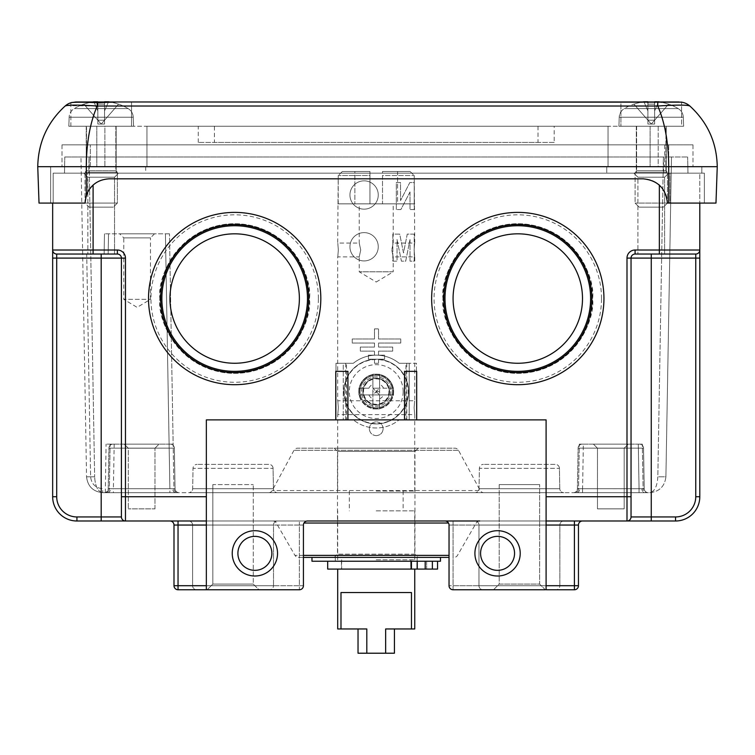 <?xml version="1.0" encoding="UTF-8"?>
<svg xmlns="http://www.w3.org/2000/svg" width="755" height="755" viewBox="0 0 755 755"><rect width="100%" height="100%" fill="white"/><g stroke="black" fill="none" stroke-linecap="round" stroke-linejoin="round"><path stroke-width="0.57" stroke-dasharray="3.77 2.83" d="M624.168 508.861L624.168 448.196L624.168 508.861L597.469 508.861L624.168 508.861L597.469 508.861L624.168 508.861L597.469 508.861L624.168 508.861L624.168 448.196L597.469 448.196L593.43 444.148L628.207 444.148L593.43 444.148L628.207 444.148L593.43 444.148L628.207 444.148L593.43 444.148L597.469 448.196L593.43 444.148M597.469 508.861L597.469 448.196L597.469 508.861L597.469 448.196L624.168 448.196L628.207 444.148L624.168 448.196L597.469 448.196L624.168 448.196L597.469 448.196L624.168 448.196L628.207 444.148M128.293 448.196L124.245 444.148L159.031 444.148L124.245 444.148L159.031 444.148L124.245 444.148L128.293 448.196L154.983 448.196L159.031 444.148L154.983 448.196L128.293 448.196L154.983 448.196L128.293 448.196L128.293 508.861L128.293 448.196M643.524 448.121A4.049 4.049 0 0 0 639.485 444.148L582.152 444.148L639.485 444.148A4.049 4.049 0 0 1 643.524 448.121L644.232 488.712L577.405 488.712L644.232 488.712A4.049 4.049 0 0 0 648.281 492.685A4.049 4.049 0 0 1 644.232 488.712L643.524 448.121L578.113 448.121A4.049 4.049 0 0 1 582.152 444.148A4.049 4.049 0 0 0 578.113 448.121L577.405 488.712A4.049 4.049 0 0 1 573.356 492.685L648.281 492.685L573.356 492.685A4.049 4.049 0 0 0 577.405 488.712L578.113 448.121L643.524 448.121M174.348 448.121A4.049 4.049 0 0 0 170.309 444.148L112.976 444.148L170.309 444.148A4.049 4.049 0 0 1 174.348 448.121L175.056 488.712L108.22 488.712L175.056 488.712A4.049 4.049 0 0 0 179.105 492.685A4.049 4.049 0 0 1 175.056 488.712L174.348 448.121L108.928 448.121A4.049 4.049 0 0 1 112.976 444.148A4.049 4.049 0 0 0 108.928 448.121L108.22 488.712A4.049 4.049 0 0 1 104.181 492.685L179.105 492.685L104.181 492.685A4.049 4.049 0 0 0 108.22 488.712L108.928 448.121L174.348 448.121M154.983 508.861L154.983 448.196L154.983 508.861L128.293 508.861L154.983 508.861M154.511 233.823L150.471 237.872L123.773 237.872L123.773 299.348L150.471 299.348L123.773 299.348L137.117 307.37L150.471 299.348L150.471 237.872L123.773 237.872L119.734 233.823L154.511 233.823L119.734 233.823M393.619 391.571A17.393 17.393 0 0 0 376.226 374.178A17.393 17.393 0 0 0 358.833 391.571A17.393 17.393 0 0 0 376.226 408.965A17.393 17.393 0 0 0 393.619 391.571A17.393 17.393 0 0 0 376.226 374.178A17.393 17.393 0 0 0 358.833 391.571A17.393 17.393 0 0 1 376.226 374.178A17.393 17.393 0 0 1 393.619 391.571A17.393 17.393 0 0 1 376.226 408.965A17.393 17.393 0 0 1 358.833 391.571A17.393 17.393 0 0 0 376.226 408.965A17.393 17.393 0 0 0 393.619 391.571M362.881 391.571A13.345 13.345 0 0 1 376.226 378.217A13.345 13.345 0 0 1 389.58 391.571A13.345 13.345 0 0 1 376.226 404.916A13.345 13.345 0 0 1 362.881 391.571A13.345 13.345 0 0 1 376.226 378.217A13.345 13.345 0 0 1 389.58 391.571A13.345 13.345 0 0 1 376.226 404.916A13.345 13.345 0 0 1 362.881 391.571M173.924 488.712A4.049 4.049 0 0 0 177.972 492.685L175.604 492.685L177.972 492.685A4.049 4.049 0 0 1 173.924 488.712L169.479 233.823L173.15 444.148L169.101 444.148L173.15 444.148L173.924 488.712L169.884 488.712L169.884 492.685L175.604 492.685L102.727 492.685L169.884 492.685L169.884 488.712L173.924 488.712M114.175 444.148L169.101 444.148L106.087 444.148L114.175 444.148L113.392 488.712L169.884 488.712L109.352 488.712A4.049 4.049 0 0 1 105.304 492.685A4.049 4.049 0 0 0 109.352 488.712L110.126 444.148L109.352 488.712L113.392 488.712L113.392 492.685M442.968 298.546A74.83 74.83 0 0 1 517.788 223.716A74.83 74.83 0 0 1 592.618 298.546C595.629 320.431 573.177 372.347 517.788 373.366C462.409 372.347 439.957 320.431 442.968 298.546C439.957 276.651 462.409 224.735 517.788 223.716C573.177 224.735 595.629 276.651 592.618 298.546A74.83 74.83 0 0 1 517.788 373.366A74.83 74.83 0 0 1 442.968 298.546M159.843 298.546A74.83 74.83 0 0 1 234.663 223.716A74.83 74.83 0 0 1 309.493 298.546C312.504 320.431 290.052 372.347 234.663 373.366C179.284 372.347 156.832 320.431 159.843 298.546C156.832 276.651 179.284 224.735 234.663 223.716C290.052 224.735 312.504 276.651 309.493 298.546A74.83 74.83 0 0 1 234.663 373.366A74.83 74.83 0 0 1 159.843 298.546M418.195 557.398L334.267 557.398L418.195 557.398L414.957 554.161L337.494 554.161L414.957 554.161L414.957 451.433L337.494 451.433L334.267 448.196L418.195 448.196L334.267 448.196M334.267 557.398L337.494 554.161L337.494 451.433L414.957 451.433L418.195 448.196M277.538 553.358A22.65 22.65 0 0 0 254.888 530.708A22.65 22.65 0 0 0 232.238 553.358A22.65 22.65 0 0 0 254.888 576.008A22.65 22.65 0 0 0 277.538 553.358M237.9 553.358A16.988 16.988 0 0 1 254.888 536.371A16.988 16.988 0 0 1 271.875 553.358A16.988 16.988 0 0 0 254.888 536.371A16.988 16.988 0 0 0 237.9 553.358A16.988 16.988 0 0 1 254.888 536.371A16.988 16.988 0 0 1 271.875 553.358A16.988 16.988 0 0 1 254.888 570.346A16.988 16.988 0 0 1 237.9 553.358A16.988 16.988 0 0 0 254.888 570.346A16.988 16.988 0 0 0 271.875 553.358A16.988 16.988 0 0 1 254.888 570.346A16.988 16.988 0 0 1 237.9 553.358M520.214 553.358A22.65 22.65 0 0 0 497.564 530.708A22.65 22.65 0 0 0 474.914 553.358A22.65 22.65 0 0 0 497.564 576.008A22.65 22.65 0 0 0 520.214 553.358M480.576 553.358A16.988 16.988 0 0 1 497.564 536.371A16.988 16.988 0 0 1 514.551 553.358A16.988 16.988 0 0 0 497.564 536.371A16.988 16.988 0 0 0 480.576 553.358A16.988 16.988 0 0 1 497.564 536.371A16.988 16.988 0 0 1 514.551 553.358A16.988 16.988 0 0 1 497.564 570.346A16.988 16.988 0 0 1 480.576 553.358A16.988 16.988 0 0 0 497.564 570.346A16.988 16.988 0 0 0 514.551 553.358A16.988 16.988 0 0 1 497.564 570.346A16.988 16.988 0 0 1 480.576 553.358M578.528 488.712A4.049 4.049 0 0 1 574.489 492.685L576.858 492.685L574.489 492.685A4.049 4.049 0 0 0 578.528 488.712L579.312 444.148L578.528 488.712L579.717 488.74L578.528 488.712M582.577 488.712L582.577 492.685L576.858 492.685L639.06 492.685L639.06 488.712L639.06 492.685L582.577 492.685L582.577 488.712L579.717 488.74L582.577 488.712L583.351 444.148L638.286 444.148L579.312 444.148L583.351 444.148L582.577 488.712L641.92 488.74L643.109 488.712L642.326 444.148L643.109 488.712L582.577 488.712M644.779 492.685L647.148 492.685A4.049 4.049 0 0 1 643.109 488.712A4.049 4.049 0 0 0 647.148 492.685L644.779 492.685A4.049 2.86 90 0 1 641.92 488.74A4.049 2.86 -90 0 0 644.779 492.685M601.518 298.546A83.72 83.72 0 0 0 517.788 214.816A83.72 83.72 0 0 0 434.068 298.546A83.72 83.72 0 0 0 517.788 382.266A83.72 83.72 0 0 0 601.518 298.546M318.393 298.546A83.72 83.72 0 0 0 234.663 214.816A83.72 83.72 0 0 0 150.943 298.546A83.72 83.72 0 0 0 234.663 382.266A83.72 83.72 0 0 0 318.393 298.546M378.255 246.772A14.156 14.156 0 0 1 364.099 260.928A14.156 14.156 0 0 1 349.942 246.772A14.156 14.156 0 0 1 364.099 232.615A14.156 14.156 0 0 1 378.255 246.772A14.156 14.156 0 0 1 364.099 260.928A14.156 14.156 0 0 1 349.942 246.772A14.156 14.156 0 0 1 364.099 232.615A14.156 14.156 0 0 1 378.255 246.772M378.255 194.998A14.156 14.156 0 0 1 364.099 209.154A14.156 14.156 0 0 1 349.942 194.998A14.156 14.156 0 0 1 364.099 180.841A14.156 14.156 0 0 1 378.255 194.998A14.156 14.156 0 0 1 364.099 209.154A14.156 14.156 0 0 1 349.942 194.998A14.156 14.156 0 0 1 364.099 180.841A14.156 14.156 0 0 1 378.255 194.998M591.807 298.546A74.018 74.018 0 0 0 517.788 224.528A74.018 74.018 0 0 0 443.77 298.546A74.018 74.018 0 0 0 517.788 372.555A74.018 74.018 0 0 0 591.807 298.546M308.682 298.546A74.018 74.018 0 0 0 234.663 224.528A74.018 74.018 0 0 0 160.645 298.546A74.018 74.018 0 0 0 234.663 372.555A74.018 74.018 0 0 0 308.682 298.546M493.525 589.759L499.187 584.096L539.636 584.096L539.636 484.597L539.636 584.096L499.187 584.096L499.187 484.597L539.636 484.597L499.187 484.597L539.636 484.597L499.187 484.597L499.187 584.096L539.636 584.096L545.299 589.759L493.525 589.759L545.299 589.759L493.525 589.759L545.299 589.759L493.525 589.759L499.187 584.096L539.636 584.096L545.299 589.759M253.274 584.096L258.937 589.759L207.163 589.759L258.937 589.759L207.163 589.759L258.937 589.759L253.274 584.096L212.825 584.096L207.163 589.759L212.825 584.096L253.274 584.096L212.825 584.096L253.274 584.096L253.274 484.597L253.274 584.096M212.825 484.597L212.825 584.096L212.825 484.597L253.274 484.597L212.825 484.597M87.844 177.198L83.805 173.159L118.582 173.159L83.805 173.159L118.582 173.159L83.805 173.159L87.844 177.198L114.543 177.198L118.582 173.159L114.543 177.198L87.844 177.198L114.543 177.198L87.844 177.198L87.844 254.048L87.844 177.198M637.918 177.198L633.87 173.159L668.656 173.159L633.87 173.159L668.656 173.159L633.87 173.159L637.918 177.198L664.608 177.198L668.656 173.159L664.608 177.198L637.918 177.198L664.608 177.198L637.918 177.198L637.918 254.048L637.918 177.198M104.181 492.685L179.105 492.685L104.181 492.685M573.356 492.685L648.281 492.685L573.356 492.685M483.804 492.685L268.657 492.685L483.804 492.685A4.049 4.049 0 0 1 480.246 490.561L272.215 490.561L480.246 490.561L458.483 450.31A4.049 4.049 0 0 0 454.925 448.196L297.536 448.196L454.925 448.196M268.657 492.685A4.049 4.049 0 0 0 272.215 490.561L293.978 450.31A4.049 4.049 0 0 1 297.536 448.196M449.036 555.378L294.96 555.378A4.049 4.049 0 0 0 298.461 557.398L449.036 557.398M52.661 203.086L52.661 496.733A24.264 24.264 0 0 0 76.925 520.997L206.351 520.997L206.351 585.71L178.038 585.71L178.038 525.046L178.038 585.71L299.376 585.71L299.376 525.046L178.038 525.046L299.376 525.046L299.376 585.71L178.038 585.71L178.038 525.046L173.999 525.046A4.049 4.049 0 0 0 169.951 520.997A4.049 4.049 0 0 1 173.999 525.046A4.049 4.049 0 0 0 169.951 520.997L299.376 520.997L169.951 520.997A4.049 4.049 0 0 1 173.999 525.046L173.999 585.71A4.049 4.049 0 0 0 178.038 589.759L299.376 589.759A4.049 4.049 0 0 0 303.425 585.71L303.425 525.046L303.425 557.398L298.461 557.398M303.425 555.378L294.96 555.378L276.283 523.017A4.049 4.049 0 0 0 272.781 520.997L479.68 520.997A4.049 4.049 0 0 0 476.178 523.017L457.492 555.378A4.049 4.049 0 0 1 453.991 557.398M474.914 520.997A4.049 4.049 0 0 1 478.963 525.046L478.963 585.71A4.049 4.049 0 0 0 483.011 589.759L555.812 589.759L483.011 589.759A4.049 4.049 0 0 1 478.963 585.71L559.851 585.71A4.049 4.049 0 0 1 555.812 589.759A4.049 4.049 0 0 0 559.851 585.71L478.963 585.71L559.851 585.71L478.963 585.71L478.963 525.046L559.851 525.046L559.851 585.71L559.851 525.046L478.963 525.046A4.049 4.049 0 0 0 474.914 520.997L563.9 520.997A4.049 4.049 0 0 0 559.851 525.046A4.049 4.049 0 0 1 563.9 520.997L474.914 520.997M188.561 520.997A4.049 4.049 0 0 1 192.601 525.046L192.601 585.71A4.049 4.049 0 0 0 196.649 589.759L269.45 589.759L196.649 589.759A4.049 4.049 0 0 1 192.601 585.71L273.499 585.71A4.049 4.049 0 0 1 269.45 589.759A4.049 4.049 0 0 0 273.499 585.71L192.601 585.71L273.499 585.71L192.601 585.71L192.601 525.046L273.499 525.046L273.499 585.71L273.499 525.046L192.601 525.046A4.049 4.049 0 0 0 188.561 520.997L277.538 520.997A4.049 4.049 0 0 0 273.499 525.046A4.049 4.049 0 0 1 277.538 520.997L188.561 520.997M559.427 468.345A4.049 4.049 0 0 0 555.387 464.372L483.436 464.372L555.387 464.372A4.049 4.049 0 0 1 559.427 468.345L559.785 488.712L479.029 488.712L559.785 488.712A4.049 4.049 0 0 0 563.834 492.685A4.049 4.049 0 0 1 559.785 488.712L559.427 468.345L479.387 468.345A4.049 4.049 0 0 1 483.436 464.372A4.049 4.049 0 0 0 479.387 468.345L479.029 488.712A4.049 4.049 0 0 1 474.989 492.685L563.834 492.685L474.989 492.685A4.049 4.049 0 0 0 479.029 488.712L479.387 468.345L559.427 468.345M273.074 468.345A4.049 4.049 0 0 0 269.025 464.372L197.074 464.372L269.025 464.372A4.049 4.049 0 0 1 273.074 468.345L273.423 488.712L192.676 488.712L273.423 488.712A4.049 4.049 0 0 0 277.472 492.685A4.049 4.049 0 0 1 273.423 488.712L273.074 468.345L193.025 468.345A4.049 4.049 0 0 1 197.074 464.372A4.049 4.049 0 0 0 193.025 468.345L192.676 488.712A4.049 4.049 0 0 1 188.627 492.685L277.472 492.685L188.627 492.685A4.049 4.049 0 0 0 192.676 488.712L193.025 468.345L273.074 468.345M474.989 492.685L563.834 492.685L474.989 492.685M188.627 492.685L277.472 492.685L188.627 492.685M664.608 254.048L664.608 177.198L664.608 254.048L637.918 254.048L664.608 254.048M114.543 254.048L114.543 177.198L114.543 254.048L87.844 254.048L114.543 254.048M102.727 492.685L649.725 492.685L102.727 492.685C93.101 491.694 87.703 486.399 86.551 476.792L80.974 156.983L86.551 476.792C87.703 486.399 93.101 491.694 102.727 492.685L102.727 492.685C97.914 491.694 95.215 486.399 94.639 476.792C95.215 486.399 97.914 491.694 102.727 492.685L102.727 492.685C93.101 491.694 87.703 486.399 86.551 476.792C87.703 486.399 93.101 491.694 102.727 492.685L102.727 488.712C95.508 487.966 91.459 483.993 90.6 476.792L86.712 254.048L108.163 254.048L82.663 254.048L86.712 254.048L90.6 476.792C91.459 483.993 95.508 487.966 102.727 488.712L102.727 492.685M410.012 239.533L410.012 261.145L414.221 261.145L414.221 234.135L407.256 234.135L403.519 252.916L399.716 234.135L392.827 234.135L392.827 261.145L397.036 261.145L397.036 239.533L401.424 261.145L405.699 261.145L410.012 239.533L410.012 261.145L414.221 261.145L414.221 234.135L407.256 234.135L403.519 252.916L399.716 234.135L392.827 234.135L392.827 261.145L397.036 261.145L397.036 239.533L401.424 261.145L405.699 261.145L410.012 239.533M410.012 191.94L410.012 209.56L414.221 209.56L414.221 182.55L409.823 182.55L400.537 200.585L400.537 182.55L396.328 182.55L396.328 209.56L400.877 209.56L410.012 191.94L410.012 209.56L414.221 209.56L414.221 182.55L409.823 182.55L400.537 200.585L400.537 182.55L396.328 182.55L396.328 209.56L400.877 209.56L410.012 191.94M206.351 520.997L206.351 419.884L335.786 419.884L335.786 371.347L347.913 371.347L347.913 419.884L404.538 419.884L404.538 371.347L416.675 371.347L416.675 419.884L546.101 419.884L546.101 520.997L675.536 520.997A24.264 24.264 0 0 0 699.8 496.733L699.8 173.159L52.661 173.159L699.8 173.159L699.8 203.086M374.489 355.171L374.489 351.122L360.333 351.122L360.333 347.073L374.489 347.073L374.489 343.034L352.245 343.034L352.245 338.986L374.489 338.986L374.489 328.878L378.538 328.878L378.538 338.986L400.782 338.986L400.782 343.034L378.538 343.034L378.538 347.073L392.694 347.073L392.694 351.122L378.538 351.122L378.538 355.171L384.597 355.171L384.597 359.21L378.538 359.21L378.538 363.259L374.489 363.259L374.489 359.21L368.421 359.21L368.421 355.171L374.489 355.171L374.489 351.122L360.333 351.122L360.333 347.073L374.489 347.073L374.489 343.034L352.245 343.034L352.245 338.986L374.489 338.986L374.489 328.878L378.538 328.878L378.538 338.986L400.782 338.986L400.782 343.034L378.538 343.034L378.538 347.073L392.694 347.073L392.694 351.122L378.538 351.122L378.538 355.171L384.597 355.171L384.597 359.21L378.538 359.21L378.538 363.259L374.489 363.259L374.489 359.21L368.421 359.21L368.421 355.171L374.489 355.171M272.781 520.997L444.988 520.997A4.049 4.049 0 0 1 449.036 525.046L449.036 585.71A4.049 4.049 0 0 0 453.075 589.759L574.413 589.759A4.049 4.049 0 0 0 578.462 585.71L578.462 525.046A4.049 4.049 0 0 1 582.501 520.997L453.075 520.997L582.501 520.997A4.049 4.049 0 0 0 578.462 525.046A4.049 4.049 0 0 1 582.501 520.997A4.049 4.049 0 0 0 578.462 525.046L574.413 525.046L574.413 585.71L453.075 585.71L453.075 525.046L574.413 525.046L453.075 525.046L453.075 585.71L574.413 585.71L574.413 525.046L574.413 585.71L546.101 585.71L546.101 520.997M663.4 156.983L64.788 156.983L687.663 156.983L663.4 156.983L657.822 476.792C657.237 486.399 654.547 491.694 649.725 492.685C659.36 491.694 664.749 486.399 665.91 476.792L671.488 156.983L665.91 476.792L657.822 476.792L663.4 156.983L663.683 173.159L88.769 173.159L687.947 173.159L663.683 173.159L663.4 156.983M649.734 492.685L649.725 492.685C659.36 491.694 664.749 486.399 665.91 476.792L657.822 476.792C657.237 486.399 654.547 491.694 649.725 492.685L649.725 492.685M88.769 173.159L64.505 173.159L88.769 173.159L89.052 156.983L94.639 476.792L89.062 156.983L88.769 173.159M687.947 173.159L687.663 156.983L687.947 173.159M64.505 173.159L64.788 156.983L64.505 173.159M303.425 585.71L299.376 585.71L299.376 589.759A4.049 4.049 0 0 0 303.425 585.71A4.049 4.049 0 0 1 299.376 589.759L299.376 585.71L303.425 585.71A4.049 4.049 0 0 1 299.376 589.759A4.049 4.049 0 0 0 303.425 585.71L303.425 525.046A4.049 4.049 0 0 1 307.474 520.997A4.049 4.049 0 0 0 303.425 525.046A4.049 4.049 0 0 1 307.474 520.997A4.049 4.049 0 0 0 303.425 525.046A4.049 4.049 0 0 1 307.474 520.997M453.075 589.759L453.075 585.71L449.036 585.71L453.075 585.71L453.075 589.759A4.049 4.049 0 0 1 449.036 585.71A4.049 4.049 0 0 0 453.075 589.759A4.049 4.049 0 0 1 449.036 585.71A4.049 4.049 0 0 0 453.075 589.759L546.101 589.759L546.101 585.71M574.413 589.759A4.049 4.049 0 0 0 578.462 585.71A4.049 4.049 0 0 1 574.413 589.759L574.413 585.71L574.413 589.759A4.049 4.049 0 0 0 578.462 585.71L574.413 585.71L578.462 585.71A4.049 4.049 0 0 1 574.413 589.759L574.413 585.71L578.462 585.71M444.988 520.997A4.049 4.049 0 0 1 449.036 525.046A4.049 4.049 0 0 0 444.988 520.997A4.049 4.049 0 0 1 449.036 525.046A4.049 4.049 0 0 0 444.988 520.997M206.351 589.759L206.351 585.71M173.999 585.71A4.049 4.049 0 0 0 178.038 589.759A4.049 4.049 0 0 1 173.999 585.71A4.049 4.049 0 0 0 178.038 589.759L178.038 585.71L178.038 589.759A4.049 4.049 0 0 1 173.999 585.71L178.038 585.71L173.999 585.71L178.038 585.71L178.038 589.759M206.351 419.884L546.101 419.884L546.101 589.759L546.101 419.884L206.351 419.884M347.913 419.884L335.786 419.884L335.786 371.347L347.913 371.347L347.913 419.884L347.913 371.347L335.786 371.347L335.786 419.884M404.538 419.884L404.538 371.347L404.538 419.884L416.675 419.884L416.675 371.347L416.675 419.884M638.286 444.148L642.326 444.148L638.286 444.148L639.06 488.712L638.286 444.148M404.538 371.347L416.675 371.347L404.538 371.347M659.351 185.003L659.351 250.009L635.087 250.009L635.087 254.048L651.263 254.048L651.263 258.097L631.038 258.097A4.049 4.049 0 0 1 635.087 254.048A4.049 4.049 0 0 0 631.038 258.097A4.049 4.049 0 0 1 635.087 254.048L695.751 254.048L635.087 254.048A4.049 4.049 0 0 0 631.038 258.097L631.038 516.948L631.038 258.097L631.038 496.733L546.101 496.733M52.661 258.097L56.7 258.097L56.7 254.048A4.049 4.049 0 0 1 52.661 250.009A4.049 4.049 0 0 0 56.7 254.048L117.374 254.048A4.049 4.049 0 0 1 121.413 258.097L121.413 516.948L76.925 516.948A20.225 20.225 0 0 1 56.7 496.733L56.7 258.097L121.413 258.097L121.413 516.948A4.049 4.049 0 0 0 125.462 520.997A4.049 4.049 0 0 1 121.413 516.948A4.049 4.049 0 0 0 125.462 520.997L125.462 258.097A8.088 8.088 0 0 0 117.374 250.009L93.101 250.009L93.101 185.003M651.263 254.048L695.751 254.048A4.049 4.049 0 0 0 699.8 250.009A4.049 4.049 0 0 1 695.751 254.048A4.049 4.049 0 0 0 699.8 250.009L659.351 250.009L659.351 254.048M117.374 250.009L117.374 254.048A4.049 4.049 0 0 1 121.413 258.097A4.049 4.049 0 0 0 117.374 254.048A4.049 4.049 0 0 1 121.413 258.097L121.413 496.733L206.351 496.733M635.087 250.009A8.088 8.088 0 0 0 626.999 258.097L626.999 520.997A4.049 4.049 0 0 0 631.038 516.948L651.263 516.948L651.263 258.097L695.751 258.097L695.751 496.733A20.225 20.225 0 0 1 675.536 516.948L651.263 516.948L651.263 520.997M52.661 250.009A4.049 4.049 0 0 0 56.7 254.048A4.049 4.049 0 0 1 52.661 250.009L93.101 250.009L93.101 254.048M169.479 233.823L104.473 233.823L169.479 233.823M104.124 254.048L104.473 233.823L104.124 254.048L108.163 254.048L104.124 254.048M376.226 435.654C380.435 435.239 382.738 432.936 383.144 428.736C382.738 432.945 380.426 435.248 376.226 435.654C372.026 435.248 369.724 432.936 369.308 428.736C369.714 432.936 372.026 435.239 376.226 435.654M376.226 569.091L414.75 569.091L376.226 569.091M337.702 628.953L340.986 628.953L340.986 592.543L411.466 592.543L340.986 592.543L411.466 592.543L411.466 628.953L414.75 628.953M359.238 256.879L360.711 249.962L359.238 256.879L337.702 256.879L337.702 400.792L414.75 400.792L414.75 256.879L393.213 256.879L391.741 249.962L393.213 256.879L393.213 271.809L359.238 271.809L359.238 256.879M338.325 249.962C337.645 258.889 337.645 258.889 338.325 249.962C337.645 258.889 337.645 258.889 338.325 249.962C337.645 241.043 337.645 241.043 338.325 249.962C337.645 241.043 337.645 241.043 338.325 249.962M414.127 249.962C414.806 258.889 414.806 258.889 414.127 249.962C414.806 258.889 414.806 258.889 414.127 249.962C414.806 241.043 414.806 241.043 414.127 249.962C414.806 241.043 414.806 241.043 414.127 249.962M338.325 407.709C337.645 416.628 337.645 416.628 338.325 407.709C337.645 416.628 337.645 416.628 338.325 407.709C337.645 398.782 337.645 398.782 338.325 407.709C337.645 398.782 337.645 398.782 338.325 407.709M414.127 407.709C414.806 416.628 414.806 416.628 414.127 407.709C414.806 416.628 414.806 416.628 414.127 407.709C414.806 398.791 414.806 398.791 414.127 407.709C414.806 398.791 414.806 398.791 414.127 407.709M337.702 203.859L338.221 203.859L338.221 175.547L369.959 175.547L369.959 203.859L376.226 203.859L369.959 203.859L369.959 175.547L338.221 175.547L337.702 243.053L359.238 243.053L360.711 249.962L359.238 243.053L359.238 203.859L393.213 203.859L359.238 203.859M414.75 203.859L414.24 203.859L414.24 175.547L382.502 175.547L382.502 203.859L376.226 203.859L397.574 203.859L397.574 171.498L382.502 171.498L397.574 171.498L397.574 203.859L382.502 203.859L382.502 175.547L414.24 175.547L414.75 243.053L393.213 243.053L391.741 249.962L393.213 243.053L393.213 203.859M376.226 282.011L393.213 271.809L359.238 271.809L376.226 282.011M376.226 491.024L414.75 491.024L376.226 491.024M369.308 428.736C369.724 424.536 372.026 422.234 376.226 421.818C372.026 422.224 369.724 424.536 369.308 428.736M376.226 510.842L414.75 510.842L376.226 510.842M376.226 559.785L414.75 559.785L376.226 559.785M358.03 653.217L385.654 653.217L385.654 628.953L411.466 628.953M342.326 171.498L369.959 171.498L354.888 171.498L354.888 203.859L354.888 171.498L342.326 171.498L369.959 171.498L369.959 203.859L354.888 203.859L369.959 203.859L369.959 171.498L342.326 171.498L338.221 175.547L342.326 171.498M382.502 171.498L410.135 171.498L382.502 171.498L382.502 203.859L382.502 171.498M397.574 171.498L410.135 171.498L414.24 175.547L410.135 171.498L397.574 171.498M383.144 428.736C382.738 424.536 380.426 422.234 376.226 421.818C380.426 422.224 382.728 424.536 383.144 428.736M338.221 203.859L354.888 203.859L338.221 203.859M397.574 203.859L414.24 203.859L397.574 203.859M369.959 171.498L369.959 175.547L369.959 171.498M366.807 653.217L366.807 628.953L340.986 628.953M385.654 653.217L394.431 653.217M376.226 557.398L311.975 557.398M311.975 561.239L440.476 561.239M376.226 561.239L335.314 561.239L376.226 561.239M426.622 561.239L426.622 569.091L416.911 569.091L426.622 569.091L416.911 569.091L426.622 569.091L426.622 561.239L416.911 561.239L416.911 569.091L416.911 561.239L426.622 561.239M341.449 569.091L410.711 569.091L410.711 561.239L437.541 561.239L410.711 561.239L410.711 569.091L341.449 569.091L341.449 561.239L410.711 561.239L341.449 561.239M327.689 569.091L437.541 569.091L410.711 569.091L437.541 569.091L437.541 561.239M327.689 561.239L411.437 561.239L327.689 561.239M425.197 561.239L417.251 561.239L425.197 561.239L425.197 569.091M417.251 561.239L411.437 561.239L417.251 561.239L417.251 569.091M214.439 126.236L538.013 126.236L214.439 126.236L214.439 142.421L538.013 142.421L214.439 142.421M538.013 126.236L538.013 142.421M554.189 142.421L198.263 142.421L554.189 142.421L554.189 126.236L198.263 126.236L554.189 126.236M198.263 142.421L198.263 126.236M668.713 203.086L668.713 166.685L664.674 166.685L701.82 166.685L50.632 166.685L692.986 166.685L664.674 166.685L668.713 166.685L668.713 144.847L62.014 144.847L692.986 144.847L664.674 144.847L668.713 144.847L668.713 166.685L37.75 166.685L39.024 203.086L117.374 203.086L85.013 203.086L85.013 172.272L85.013 203.086L117.374 203.086L117.374 172.272L85.013 172.272L117.374 172.272L85.013 172.272L86.551 170.734L85.013 172.272L117.374 172.272L115.836 170.734L86.551 170.734L86.551 126.236L86.551 170.734L115.836 170.734L86.551 170.734L115.836 170.734L115.836 126.236L86.551 126.236L115.836 126.236L86.551 126.236L115.836 126.236L115.836 170.734L117.374 172.272L117.374 203.086L113.325 207.134L117.374 203.086L85.013 203.086L89.062 207.134L113.325 207.134L89.062 207.134L113.325 207.134L89.062 207.134L85.013 203.086L50.632 203.086L85.013 203.086L86.287 195.337C90.458 184.966 98.122 179.463 109.286 178.822L643.175 178.822C657.813 180.36 665.901 188.457 667.439 203.086L715.976 203.086L717.25 166.685L668.713 166.685C668.524 142.563 664.872 122.338 657.756 106.021L657.756 102.067L620.931 101.972L620.931 126.236L681.595 126.236L620.931 126.236L681.595 126.236L681.595 102.161L681.595 126.236L620.931 126.236L620.931 101.972L679.16 101.972M689.862 106.021A16.176 16.176 0 0 0 680.897 102.067L681.378 102.123M639.353 101.972L634.615 101.972M70.857 102.755L70.857 126.236L131.53 126.236L70.857 126.236L131.53 126.236L131.53 101.972L97.244 102.123C83.748 101.821 75.189 101.963 71.565 102.548A16.176 16.176 0 0 0 70.857 102.755L70.857 126.236L131.53 126.236L131.53 101.972L113.108 101.972M72.112 102.406L117.846 101.972M86.23 126.236L86.23 173.159L116.157 173.159L86.23 173.159L116.157 173.159L86.23 173.159L86.23 126.236L116.157 126.236L116.157 173.159L116.157 126.236L86.23 126.236M636.295 126.236L636.295 173.159L666.231 173.159L636.295 173.159L666.231 173.159L636.295 173.159L636.295 126.236L666.231 126.236L666.231 173.159L666.231 126.236L636.295 126.236M104.888 126.236L658.2 126.236L104.888 126.236L104.888 166.685L650.112 166.685L104.888 166.685L104.888 126.236M680.897 102.067L657.756 102.067M606.775 166.685L606.775 173.159L701.82 173.159L606.775 173.159L669.987 173.159L606.775 173.159L606.775 166.685L606.775 173.159L606.775 166.685L146.951 166.685L606.775 166.685M145.687 166.685L145.687 173.159L53.18 173.159L145.687 173.159L87.561 173.159L145.687 173.159L145.687 166.685M701.82 166.685L701.82 173.159L701.82 166.685M669.987 203.086L704.368 203.086L669.987 203.086L669.987 173.159L704.368 173.159L669.987 173.159L669.987 203.086M66.129 105.624L97.244 106.021L97.244 102.123M86.287 195.337L86.287 166.685L90.326 166.685L62.014 166.685L90.326 166.685L86.287 166.685L86.287 144.847L86.287 166.685C86.476 142.563 90.128 122.338 97.244 106.021L657.756 106.021L683.926 105.171M686.956 105.351L688.862 105.624M109.749 101.972L104.549 101.972M97.839 101.972L92.638 101.972M659.813 101.972L654.623 101.972M647.903 101.972L642.713 101.972M85.013 203.086L87.561 192.27A24.264 24.264 0 0 1 109.286 178.822L643.175 178.822A24.264 24.264 0 0 1 667.439 203.086A24.264 24.264 0 0 0 643.175 178.822L109.286 178.822A24.264 24.264 0 0 0 87.561 192.27L86.032 196.14M53.18 203.086L53.18 173.159L53.18 203.086M50.632 166.685L50.632 203.086L50.632 166.685M704.368 173.159L704.368 203.086L704.368 173.159M87.561 173.159L53.18 173.159L87.561 173.159L87.561 192.27L87.561 173.159M692.986 144.847L692.986 166.685L692.986 144.847M62.014 144.847L62.014 166.685L62.014 144.847M90.326 166.685L664.674 166.685L90.326 166.685L90.326 144.847L90.326 166.685M96.8 126.236L96.8 166.685L96.8 126.236M658.2 126.236L658.2 166.685L650.112 166.685L658.2 166.685L658.2 126.236M146.951 126.236L146.951 166.685L146.951 126.236L608.049 126.236L146.951 126.236L146.951 166.685L146.951 126.236L608.049 126.236L608.049 166.685L608.049 126.236L146.951 126.236M608.049 126.236L608.049 166.685L608.049 126.236M97.839 102.699L97.839 104.209L97.839 101.783L93.865 101.783L97.839 101.783L97.839 110.928L93.865 101.783A52.472 52.472 0 0 0 83.88 104.209L83.805 104.124A52.576 52.576 0 0 0 74.273 108.578L128.114 108.578A10.513 10.513 0 0 1 133.239 117.242L133.55 126.236L68.837 126.236L133.55 126.236L68.837 126.236L133.55 126.236L133.239 117.242L69.149 117.242L68.837 126.236L69.149 117.242L133.239 117.242A10.513 10.513 0 0 0 128.114 108.578L74.273 108.578L128.114 108.578A52.576 52.576 0 0 0 118.582 104.124L118.507 104.209A52.472 52.472 0 0 0 108.522 101.783L104.549 110.928L108.522 101.783A52.472 52.472 0 0 1 118.507 104.209L104.549 120.196L118.507 104.209A52.472 52.472 0 0 0 108.522 101.783L104.549 101.783L104.549 104.209L104.549 102.699M90.26 102.425A52.472 52.472 0 0 0 83.88 104.209A52.472 52.472 0 0 1 93.865 101.783A52.472 52.472 0 0 0 83.88 104.209L83.805 104.124A52.576 52.576 0 0 0 74.273 108.578A10.513 10.513 0 0 0 69.149 117.242A10.513 10.513 0 0 1 74.273 108.578L128.114 108.578A52.576 52.576 0 0 0 118.582 104.124L104.549 120.196L104.549 124.046L104.549 120.196L101.189 124.046L104.549 120.196L101.189 124.046L104.549 120.196L97.839 120.196L104.549 120.196L118.507 104.209A52.472 52.472 0 0 0 111.476 102.284M97.839 104.209A48.82 36.778 0 0 1 104.549 104.209A48.82 36.778 0 0 0 97.839 104.209L97.839 120.196L101.189 124.046L97.839 120.196L101.189 124.046L97.839 120.196L97.839 124.046L97.839 120.196L104.549 120.196L104.549 124.046L97.839 124.046L97.839 120.196L101.189 124.046L104.549 120.196L101.189 124.046L104.549 120.196L101.189 124.046L97.839 120.196L101.189 124.046L97.839 120.196L97.839 124.046L104.549 124.046L104.549 120.196L97.839 120.196L97.839 101.783L97.839 120.196L83.88 104.209L97.839 120.196L97.839 110.928L93.865 101.783L97.839 110.928L97.839 101.783L97.839 120.196L97.839 104.209A48.82 36.778 0 0 1 104.549 104.209L104.549 120.196L104.549 101.783L108.522 101.783L104.549 110.928L108.522 101.783L104.549 101.783L104.549 120.196L104.549 104.209A48.82 36.778 0 0 0 97.839 104.209L97.839 101.783L93.865 101.783L97.839 110.928L97.839 120.196L83.88 104.209L97.839 120.196L97.839 104.209M104.549 101.783L104.549 110.928L104.549 101.783M104.549 104.209L104.549 120.196L104.549 104.209M639.126 207.134L663.4 207.134L667.439 203.086L635.087 203.086L667.439 203.086L635.087 203.086L667.439 203.086L667.439 172.272L635.087 172.272L667.439 172.272L667.439 203.086L663.4 207.134L639.126 207.134L635.087 203.086L635.087 172.272L667.439 172.272L635.087 172.272L635.087 203.086L639.126 207.134L663.4 207.134L639.126 207.134M665.91 170.734L636.616 170.734L635.087 172.272L636.616 170.734L665.91 170.734L667.439 172.272L665.91 170.734L636.616 170.734L665.91 170.734L665.91 126.236L636.616 126.236L665.91 126.236L665.91 170.734M636.616 126.236L636.616 170.734L636.616 126.236L665.91 126.236L636.616 126.236M647.903 102.699L647.903 104.209L647.903 101.783L643.94 101.783L647.903 101.783L647.903 110.928L643.94 101.783A52.472 52.472 0 0 0 633.945 104.209L633.87 104.124A52.576 52.576 0 0 0 624.347 108.578L678.179 108.578A10.513 10.513 0 0 1 683.303 117.242L683.624 126.236L618.911 126.236L683.624 126.236L618.911 126.236L683.624 126.236L683.303 117.242L619.223 117.242L618.911 126.236L619.223 117.242L683.303 117.242A10.513 10.513 0 0 0 678.179 108.578L624.347 108.578L678.179 108.578A52.576 52.576 0 0 0 668.656 104.124L668.581 104.209A52.472 52.472 0 0 0 658.587 101.783L654.623 110.928L658.587 101.783A52.472 52.472 0 0 1 668.581 104.209L654.623 120.196L668.581 104.209A52.472 52.472 0 0 0 658.587 101.783L654.623 101.783L654.623 104.209L654.623 102.699M640.976 102.284A52.472 52.472 0 0 0 633.945 104.209A52.472 52.472 0 0 1 643.94 101.783A52.472 52.472 0 0 0 633.945 104.209L633.87 104.124A52.576 52.576 0 0 0 624.347 108.578A10.513 10.513 0 0 0 619.223 117.242A10.513 10.513 0 0 1 624.347 108.578L678.179 108.578A52.576 52.576 0 0 0 668.656 104.124L654.623 120.196L654.623 124.046L654.623 120.196L651.263 124.046L654.623 120.196L651.263 124.046L654.623 120.196L647.903 120.196L654.623 120.196L668.581 104.209A52.472 52.472 0 0 0 661.758 102.331M647.903 104.209A48.82 36.778 0 0 1 654.623 104.209A48.82 36.778 0 0 0 647.903 104.209L647.903 120.196L651.263 124.046L647.903 120.196L651.263 124.046L647.903 120.196L647.903 124.046L647.903 120.196L654.623 120.196L654.623 124.046L647.903 124.046L647.903 120.196L651.263 124.046L654.623 120.196L651.263 124.046L654.623 120.196L651.263 124.046L647.903 120.196L651.263 124.046L647.903 120.196L647.903 124.046L654.623 124.046L654.623 120.196L647.903 120.196L647.903 101.783L647.903 120.196L633.945 104.209L647.903 120.196L647.903 110.928L643.94 101.783L647.903 110.928L647.903 101.783L647.903 120.196L647.903 104.209A48.82 36.778 0 0 1 654.623 104.209L654.623 120.196L654.623 101.783L658.587 101.783L654.623 110.928L658.587 101.783L654.623 101.783L654.623 120.196L654.623 104.209A48.82 36.778 0 0 0 647.903 104.209L647.903 101.783L643.94 101.783L647.903 110.928L647.903 120.196L633.945 104.209L647.903 120.196L647.903 104.209M654.623 101.783L654.623 110.928L654.623 101.783M654.623 104.209L654.623 120.196L654.623 104.209M408.587 391.571A32.361 32.361 0 0 1 376.226 423.923A32.361 32.361 0 0 1 343.874 391.571A32.361 32.361 0 0 0 376.226 423.923A32.361 32.361 0 0 0 408.587 391.571A32.361 32.361 0 0 0 376.226 359.21A32.361 32.361 0 0 0 343.874 391.571A32.361 32.361 0 0 1 376.226 359.21A32.361 32.361 0 0 1 408.587 391.571A32.361 32.361 0 0 1 376.226 423.923A32.361 32.361 0 0 1 343.874 391.571A32.361 32.361 0 0 1 376.226 359.21A32.361 32.361 0 0 1 408.587 391.571M359.238 391.571A16.988 16.988 0 0 1 376.226 374.584A16.988 16.988 0 0 1 393.213 391.571A16.988 16.988 0 0 1 376.226 408.559A16.988 16.988 0 0 1 359.238 391.571A16.988 16.988 0 0 1 376.226 374.584A16.988 16.988 0 0 1 393.213 391.571A16.988 16.988 0 0 1 376.226 408.559A16.988 16.988 0 0 1 359.238 391.571M405.954 419.884L416.477 419.884L416.477 363.259L409.191 363.259L409.191 419.884L399.112 419.884A36.4 36.4 0 0 1 353.349 419.884L343.261 419.884L343.261 363.259L335.984 363.259L335.984 419.884L346.498 419.884L346.498 363.259L353.349 363.259A36.4 36.4 0 0 1 399.112 363.259L409.191 363.259L409.191 419.884L416.477 419.884L416.477 363.259L405.954 363.259L405.954 419.884L399.112 419.884A36.4 36.4 0 0 1 353.349 419.884L346.498 419.884M346.498 363.259L335.984 363.259L335.984 419.884L343.261 419.884L343.261 363.259L353.349 363.259A36.4 36.4 0 0 1 399.112 363.259L405.954 363.259M403.142 391.571A26.916 26.916 0 0 0 376.226 364.656A26.916 26.916 0 0 0 349.31 391.571A26.916 26.916 0 0 0 376.226 418.487A26.916 26.916 0 0 0 403.142 391.571M390.873 391.571A14.647 14.647 0 0 1 376.226 406.218A14.647 14.647 0 0 1 361.579 391.571A14.647 14.647 0 0 1 376.226 376.924A14.647 14.647 0 0 1 390.873 391.571A14.647 14.647 0 0 1 376.226 406.218A14.647 14.647 0 0 1 361.579 391.571A14.647 14.647 0 0 1 376.226 376.924A14.647 14.647 0 0 1 390.873 391.571M392.411 391.571A16.176 16.176 0 0 1 376.226 407.747A16.176 16.176 0 0 1 360.05 391.571A16.176 16.176 0 0 1 376.226 375.386A16.176 16.176 0 0 1 392.411 391.571A16.176 16.176 0 0 1 376.226 407.747A16.176 16.176 0 0 1 360.05 391.571A16.176 16.176 0 0 1 376.226 375.386A16.176 16.176 0 0 1 392.411 391.571A16.176 16.176 0 0 1 376.226 407.747A16.176 16.176 0 0 1 360.05 391.571A16.176 16.176 0 0 1 376.226 375.386A16.176 16.176 0 0 1 392.411 391.571M389.344 391.571A13.109 13.109 0 0 1 376.226 404.68A13.109 13.109 0 0 1 363.117 391.571A13.109 13.109 0 0 1 376.226 378.453A13.109 13.109 0 0 1 389.344 391.571M388.938 391.571A12.703 12.703 0 0 1 376.226 404.274A12.703 12.703 0 0 1 363.523 391.571A12.703 12.703 0 0 1 376.226 378.859A12.703 12.703 0 0 1 388.938 391.571M393.544 394.922L379.586 394.922L379.586 408.88L372.876 408.88L372.876 394.922L358.918 394.922L358.918 388.212L368.902 388.212A8.06 8.06 0 0 1 372.876 384.248L372.876 374.253L379.586 374.253L379.586 388.212L393.544 388.212L393.544 394.922L379.586 394.922L379.586 388.212L372.876 388.212L372.876 394.922L358.918 394.922M383.549 388.212A8.06 8.06 0 0 0 379.586 384.248M368.902 394.922A8.06 8.06 0 0 0 372.876 398.895M379.586 398.895A8.06 8.06 0 0 0 383.549 394.922M358.918 388.212L368.902 388.212M372.876 384.248L372.876 394.922L379.586 394.922L372.876 394.922L376.226 391.571L376.226 394.922M372.876 374.253L372.876 388.212L379.586 394.922L379.586 391.571L372.876 391.571M379.586 374.253L379.586 388.212L376.226 388.212L376.226 391.571L379.586 388.212L379.586 391.571M372.876 388.212L376.226 388.212M393.544 388.212L379.586 388.212M379.586 408.88L379.586 394.922M372.876 408.88L372.876 394.922M175.604 492.685A4.049 2.86 -90 0 1 172.744 488.74A4.049 2.86 90 0 0 175.604 492.685M107.672 492.685A4.049 2.86 90 0 0 110.532 488.74M576.858 492.685A4.049 2.86 90 0 0 579.717 488.74A4.049 2.86 -90 0 1 576.858 492.685M458.483 450.31L293.978 450.31L458.483 450.31M303.963 523.017L448.489 523.017M94.639 476.792L86.551 476.792L94.639 476.792M675.536 516.948L675.536 520.997A24.264 24.264 0 0 0 699.8 496.733L695.751 496.733M56.7 496.733L52.661 496.733A24.264 24.264 0 0 0 76.925 520.997L76.925 516.948M169.951 520.997A4.049 4.049 0 0 1 173.999 525.046L178.038 525.046L178.038 520.997L178.038 525.046L206.351 525.046M546.101 525.046L574.413 525.046L574.413 520.997L574.413 525.046L578.462 525.046L574.413 525.046L574.413 520.997M449.036 525.046L453.075 525.046L449.036 525.046M453.075 520.997L453.075 525.046L453.075 520.997M299.376 525.046L303.425 525.046L299.376 525.046L299.376 520.997L299.376 525.046M178.038 520.997L178.038 525.046L173.999 525.046M169.884 488.712L165.43 233.823L169.884 488.712M101.189 254.048L101.189 520.997M695.751 254.048A4.049 4.049 0 0 0 699.8 250.009A4.049 4.049 0 0 1 695.751 254.048L695.751 258.097L699.8 258.097M631.038 258.097L626.999 258.097M626.999 520.997A4.049 4.049 0 0 0 631.038 516.948M121.413 258.097L125.462 258.097M108.163 254.048L108.522 233.823L108.163 254.048M105.304 492.685L106.087 444.148M90.6 476.792L86.551 476.792L90.6 476.792M411.437 561.239L411.437 569.091M432.37 569.091L432.37 561.239M664.674 144.847L664.674 166.685L664.674 144.847M650.112 126.236L650.112 166.685L650.112 126.236M406.766 419.884L406.766 363.259M345.696 363.259L345.696 419.884M344.186 391.571A32.04 32.04 0 0 1 376.226 359.522A32.04 32.04 0 0 1 408.276 391.571A32.04 32.04 0 0 1 376.226 423.612A32.04 32.04 0 0 1 344.186 391.571M414.75 491.024L414.75 414.627L337.702 414.627L337.702 491.024M349.329 491.024L349.329 510.842M341.647 559.785L341.647 569.091M337.702 559.785L337.702 510.842M414.75 559.785L414.75 510.842M410.814 559.785L410.814 569.091M403.123 491.024L403.123 510.842M417.137 561.239L417.137 557.398M335.314 561.239L335.314 557.398"/><path stroke-width="1.13" d="M474.914 553.358A22.65 22.65 0 0 1 497.564 530.708A22.65 22.65 0 0 1 520.214 553.358A22.65 22.65 0 0 1 497.564 576.008A22.65 22.65 0 0 1 474.914 553.358M514.551 553.358A16.988 16.988 0 0 0 497.564 536.371A16.988 16.988 0 0 0 480.576 553.358A16.988 16.988 0 0 0 497.564 570.346A16.988 16.988 0 0 0 514.551 553.358M232.238 553.358A22.65 22.65 0 0 1 254.888 530.708A22.65 22.65 0 0 1 277.538 553.358A22.65 22.65 0 0 1 254.888 576.008A22.65 22.65 0 0 1 232.238 553.358M271.875 553.358A16.988 16.988 0 0 0 254.888 536.371A16.988 16.988 0 0 0 237.9 553.358A16.988 16.988 0 0 0 254.888 570.346A16.988 16.988 0 0 0 271.875 553.358M148.518 298.546A86.155 86.155 0 0 1 234.663 212.391A86.155 86.155 0 0 1 320.818 298.546A86.155 86.155 0 0 1 234.663 384.691A86.155 86.155 0 0 1 148.518 298.546M308.682 298.546A74.018 74.018 0 0 0 234.663 224.528A74.018 74.018 0 0 0 160.645 298.546A74.018 74.018 0 0 0 234.663 372.555A74.018 74.018 0 0 0 308.682 298.546M431.643 298.546A86.155 86.155 0 0 1 517.788 212.391A86.155 86.155 0 0 1 603.943 298.546A86.155 86.155 0 0 1 517.788 384.691A86.155 86.155 0 0 1 431.643 298.546M591.807 298.546A74.018 74.018 0 0 0 517.788 224.528A74.018 74.018 0 0 0 443.77 298.546A74.018 74.018 0 0 0 517.788 372.555A74.018 74.018 0 0 0 591.807 298.546M590.599 298.546A72.801 72.801 0 0 0 517.788 225.736A72.801 72.801 0 0 0 444.988 298.546A72.801 72.801 0 0 0 517.788 371.347A72.801 72.801 0 0 0 590.599 298.546M582.501 298.546A64.713 64.713 0 0 0 517.788 233.823A64.713 64.713 0 0 0 453.075 298.546A64.713 64.713 0 0 0 517.788 363.259A64.713 64.713 0 0 0 582.501 298.546M307.474 298.546A72.801 72.801 0 0 0 234.663 225.736A72.801 72.801 0 0 0 161.863 298.546A72.801 72.801 0 0 0 234.663 371.347A72.801 72.801 0 0 0 307.474 298.546M299.376 298.546A64.713 64.713 0 0 0 234.663 233.823A64.713 64.713 0 0 0 169.951 298.546A64.713 64.713 0 0 0 234.663 363.259A64.713 64.713 0 0 0 299.376 298.546M449.036 557.398L303.425 557.398L303.425 585.71L303.425 525.046A4.049 4.049 0 0 1 307.474 520.997L479.68 520.997M699.8 203.086L699.8 496.733A24.264 24.264 0 0 1 675.536 520.997L546.101 520.997L546.101 419.884L416.675 419.884L416.675 371.347L404.538 371.347L404.538 419.884L347.913 419.884L347.913 371.347L335.786 371.347L335.786 419.884L206.351 419.884L206.351 520.997L76.925 520.997A24.264 24.264 0 0 1 52.661 496.733L52.661 203.086M307.474 520.997L444.988 520.997A4.049 4.049 0 0 1 449.036 525.046L449.036 585.71A4.049 4.049 0 0 0 453.075 589.759L545.299 589.759M206.351 520.997L206.351 589.759L178.038 589.759A4.049 4.049 0 0 1 173.999 585.71L173.999 525.046L178.038 525.046L178.038 585.71L206.351 585.71M206.351 589.759L299.376 589.759A4.049 4.049 0 0 0 303.425 585.71M546.101 585.71L574.413 585.71L574.413 589.759L546.101 589.759L546.101 520.997M582.501 520.997A4.049 4.049 0 0 0 578.462 525.046L578.462 585.71A4.049 4.049 0 0 1 574.413 589.759A4.049 4.049 0 0 0 578.462 585.71L574.413 585.71L574.413 525.046L546.101 525.046M493.525 589.759L453.075 589.759M169.951 520.997A4.049 4.049 0 0 1 173.999 525.046A4.049 4.049 0 0 0 169.951 520.997M335.786 419.884L347.913 419.884M404.538 419.884L416.675 419.884M52.661 250.009A4.049 4.049 0 0 0 56.7 254.048A4.049 4.049 0 0 1 52.661 250.009L117.374 250.009A8.088 8.088 0 0 1 125.462 258.097L125.462 496.733L121.413 496.733L121.413 258.097A4.049 4.049 0 0 0 117.374 254.048L56.7 254.048L56.7 496.733A20.225 20.225 0 0 0 76.925 516.948L121.413 516.948L121.413 496.733L121.413 516.948A4.049 4.049 0 0 0 125.462 520.997A4.049 4.049 0 0 1 121.413 516.948A4.049 4.049 0 0 0 125.462 520.997L125.462 496.733L206.351 496.733M659.351 254.048L659.351 250.009L699.8 250.009A4.049 4.049 0 0 1 695.751 254.048L635.087 254.048A4.049 4.049 0 0 0 631.038 258.097L631.038 516.948A4.049 4.049 0 0 1 626.999 520.997A4.049 4.049 0 0 0 631.038 516.948A4.049 4.049 0 0 1 626.999 520.997L626.999 258.097A8.088 8.088 0 0 1 635.087 250.009L659.351 250.009L659.351 185.003M546.101 496.733L631.038 496.733L631.038 516.948L675.536 516.948A20.225 20.225 0 0 0 695.751 496.733L695.751 258.097L631.038 258.097A4.049 4.049 0 0 1 635.087 254.048L635.087 250.009M117.374 250.009L117.374 254.048A4.049 4.049 0 0 1 121.413 258.097A4.049 4.049 0 0 0 117.374 254.048A4.049 4.049 0 0 1 121.413 258.097L101.189 258.097L101.189 520.997M394.431 628.953L394.431 653.217L366.807 653.217L366.807 628.953L337.702 628.953L337.702 569.091M340.986 628.953L340.986 592.543L411.466 592.543L411.466 628.953L385.654 628.953L385.654 653.217M414.75 569.091L414.75 628.953L411.466 628.953M366.807 653.217L358.03 653.217L358.03 628.953M440.476 557.398L440.476 561.239L311.975 561.239L311.975 557.398L376.226 557.398M437.541 561.239L437.541 569.091L327.689 569.091L327.689 561.239M679.16 101.972L659.813 101.972M681.378 102.123L680.897 102.067M71.565 102.548L71.121 102.68C73.924 102.095 82.635 102.095 97.244 102.68L117.846 101.972L681.595 102.161M92.638 101.972L75.84 101.972L71.159 102.661M71.31 102.623L72.112 102.406M97.244 102.68L97.244 106.021C78.445 104.813 67.742 104.813 65.138 106.021C47.357 122.338 38.231 142.563 37.75 166.685L39.024 203.086L85.013 203.086L86.287 195.337L86.287 166.685L717.25 166.685C716.769 142.563 707.643 122.338 689.862 106.021C687.295 104.813 676.593 104.813 657.756 106.021C664.872 122.338 668.524 142.563 668.713 166.685L668.713 203.086L715.976 203.086L717.25 166.685C716.769 142.563 707.643 122.338 689.862 106.021A16.176 16.176 0 0 0 681.34 102.123M677.716 101.972L666.108 101.972M668.713 203.086L667.439 203.086C665.901 188.457 657.813 180.36 643.175 178.822L109.286 178.822C98.122 179.463 90.458 184.966 86.287 195.337M70.857 102.755A16.176 16.176 0 0 0 65.138 106.021C47.357 122.338 38.231 142.563 37.75 166.685L86.287 166.685C86.476 142.563 90.128 122.338 97.244 106.021L657.756 106.021L657.756 102.548M71.121 102.68A16.176 16.176 0 0 0 65.138 106.021L66.129 105.624M683.926 105.171L686.956 105.351M688.862 105.624L689.862 106.021M642.713 101.972L109.749 101.972M104.549 101.972L97.839 101.972M654.623 101.972L647.903 101.972M86.032 196.14L85.013 203.086M104.549 102.699L104.549 101.783L108.522 101.783A52.472 52.472 0 0 1 111.476 102.284M90.26 102.425A52.472 52.472 0 0 1 93.865 101.783L97.839 101.783L97.839 102.699M654.623 102.699L654.623 101.783L658.587 101.783A52.472 52.472 0 0 1 661.758 102.331M640.976 102.284A52.472 52.472 0 0 1 643.94 101.783L647.903 101.783L647.903 102.699M303.425 555.378L449.036 555.378M93.101 185.003L93.101 254.048M206.351 525.046L178.038 525.046L178.038 520.997M574.413 520.997L574.413 525.046L578.462 525.046M178.038 585.71L178.038 589.759A4.049 4.049 0 0 1 173.999 585.71L178.038 585.71M695.751 496.733L699.8 496.733A24.264 24.264 0 0 1 675.536 520.997L675.536 516.948M76.925 516.948L76.925 520.997A24.264 24.264 0 0 1 52.661 496.733L56.7 496.733M448.489 523.017L303.963 523.017M101.189 254.048L101.189 258.097L52.661 258.097M651.263 254.048L651.263 520.997M121.413 258.097L125.462 258.097M699.8 258.097L695.751 258.097L695.751 254.048M626.999 258.097L631.038 258.097M631.038 516.948A4.049 4.049 0 0 1 626.999 520.997M411.437 569.091L411.437 561.239M432.37 561.239L432.37 569.091M417.251 561.239L417.251 569.091M425.197 569.091L425.197 561.239"/></g></svg>
